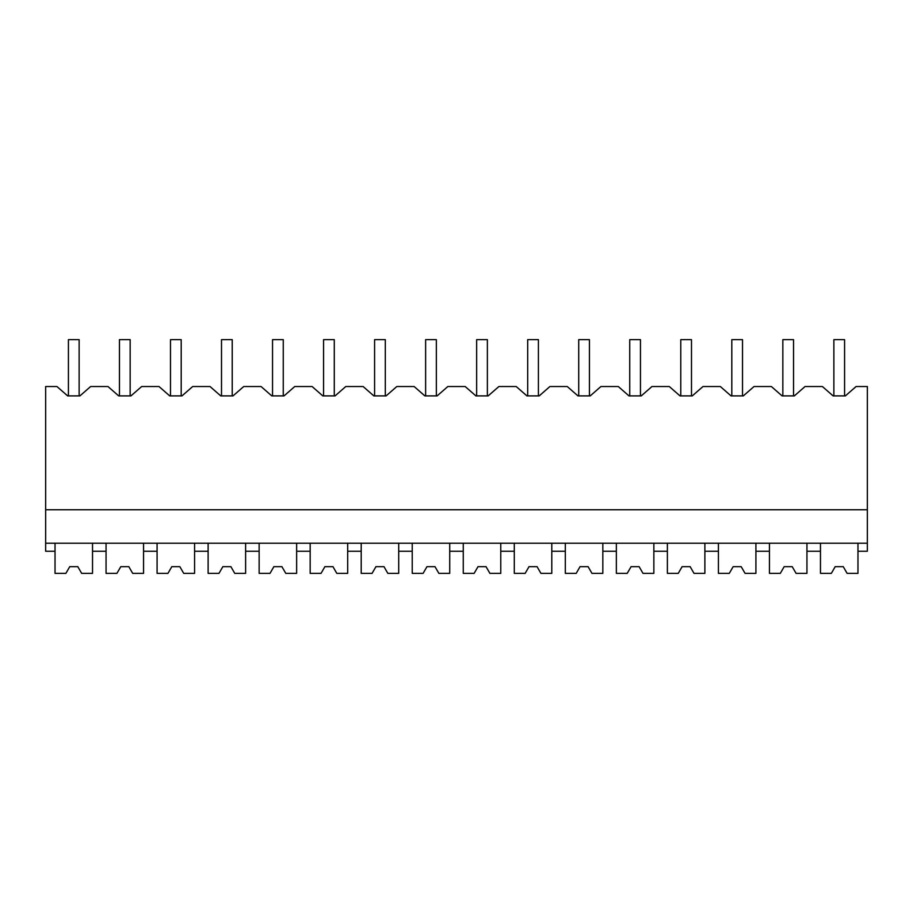 <?xml version="1.0" encoding="UTF-8"?>
<svg xmlns="http://www.w3.org/2000/svg" width="913" height="913" viewBox="0 0 913 913"><rect width="100%" height="100%" fill="white"/><g stroke="black" fill="none" stroke-linecap="round" stroke-linejoin="round"><path stroke-width="1.37" d="M65.896 573.364L69.753 566.665L65.896 573.364L55.031 573.364L55.031 551.258L45.65 551.258L45.65 386.519L56.937 386.519L67.653 395.888L79.933 395.888L90.649 386.519L107.962 386.519L118.679 395.888L130.958 395.888L141.675 386.519L158.988 386.519L169.704 395.888L181.984 395.888L192.7 386.519L210.024 386.519L220.741 395.888L233.02 395.888L243.737 386.519L261.05 386.519L271.766 395.888L284.046 395.888L294.762 386.519L312.086 386.519L322.791 395.888L335.082 395.888L345.787 386.519L363.112 386.519L373.828 395.888L386.108 395.888L396.824 386.519L414.137 386.519L424.853 395.888L437.133 395.888L447.849 386.519L465.174 386.519L475.89 395.888L488.17 395.888L498.886 386.519L516.199 386.519L526.915 395.888L539.195 395.888L549.911 386.519L567.235 386.519L577.94 395.888L590.232 395.888L600.937 386.519L618.261 386.519L628.977 395.888L641.257 395.888L651.973 386.519L669.286 386.519L680.002 395.888L692.282 395.888L702.999 386.519L720.323 386.519L731.039 395.888L743.319 395.888L754.035 386.519L771.348 386.519L782.064 395.888L794.344 395.888L805.061 386.519L822.385 386.519L833.09 395.888L845.381 395.888L856.086 386.519L867.35 386.519L867.35 551.258L857.969 551.258L857.969 543.224M67.653 395.888L68.418 395.888L68.418 339.636L79.134 339.636L79.134 395.888L79.933 395.888M55.031 551.258L55.031 543.224M45.65 543.224L867.35 543.224M45.65 509.739L867.35 509.739M81.656 573.364L77.799 566.665L69.753 566.665L77.799 566.665L81.656 573.364L92.533 573.364L92.533 543.224M92.533 551.258L106.056 551.258L106.056 543.224M106.056 551.258L106.056 573.364L116.921 573.364L120.79 566.665L128.824 566.665L132.693 573.364L143.558 573.364L143.558 551.258L157.082 551.258L157.082 573.364L167.946 573.364L171.815 566.665L179.85 566.665L183.718 573.364L194.583 573.364L194.583 551.258L208.118 551.258L208.118 573.364L218.983 573.364L222.852 566.665L230.886 566.665L234.755 573.364L245.62 573.364L245.62 551.258L259.144 551.258L259.144 573.364L270.008 573.364L273.877 566.665L281.912 566.665L285.78 573.364L296.645 573.364L296.645 551.258L310.169 551.258L310.169 573.364L321.045 573.364L324.902 566.665L332.948 566.665L336.806 573.364L347.682 573.364L347.682 551.258L361.206 551.258L361.206 573.364L372.07 573.364L375.939 566.665L383.974 566.665L387.842 573.364L398.707 573.364L398.707 551.258L412.231 551.258L412.231 573.364L423.096 573.364L426.964 566.665L434.999 566.665L438.868 573.364L449.732 573.364L449.732 551.258L463.268 551.258L463.268 573.364L474.132 573.364L478.001 566.665L486.036 566.665L489.904 573.364L500.769 573.364L500.769 551.258L514.293 551.258L514.293 573.364L525.158 573.364L529.026 566.665L537.061 566.665L540.93 573.364L551.794 573.364L551.794 551.258L565.318 551.258L565.318 573.364L576.194 573.364L580.052 566.665L588.098 566.665L591.955 573.364L602.831 573.364L602.831 551.258L616.355 551.258L616.355 573.364L627.22 573.364L631.088 566.665L639.123 566.665L642.992 573.364L653.856 573.364L653.856 551.258L667.38 551.258L667.38 573.364L678.245 573.364L682.114 566.665L690.148 566.665L694.017 573.364L704.882 573.364L704.882 551.258L718.417 551.258L718.417 573.364L729.282 573.364L733.15 566.665L741.185 566.665L745.054 573.364L755.918 573.364L755.918 551.258L769.442 551.258L769.442 573.364L780.307 573.364L784.176 566.665L792.21 566.665L796.079 573.364L806.944 573.364L806.944 551.258L820.467 551.258L820.467 543.224M806.944 551.258L806.944 543.224M833.09 395.888L833.866 395.888L833.866 339.636L844.582 339.636L844.582 395.888L845.381 395.888M118.679 395.888L119.455 395.888L119.455 339.636L130.16 339.636L130.16 395.888L130.958 395.888M143.558 551.258L143.558 543.224M157.082 551.258L157.082 543.224M169.704 395.888L170.48 395.888L170.48 339.636L181.196 339.636L181.196 395.888L181.984 395.888M194.583 551.258L194.583 543.224M208.118 551.258L208.118 543.224M220.741 395.888L221.505 395.888L221.505 339.636L232.222 339.636L232.222 395.888L233.02 395.888M245.62 551.258L245.62 543.224M259.144 551.258L259.144 543.224M271.766 395.888L272.542 395.888L272.542 339.636L283.258 339.636L283.258 395.888L284.046 395.888M296.645 551.258L296.645 543.224M310.169 551.258L310.169 543.224M322.791 395.888L323.567 395.888L323.567 339.636L334.284 339.636L334.284 395.888L335.082 395.888M347.682 551.258L347.682 543.224M361.206 551.258L361.206 543.224M373.828 395.888L374.592 395.888L374.592 339.636L385.309 339.636L385.309 395.888L386.108 395.888M398.707 551.258L398.707 543.224M412.231 551.258L412.231 543.224M424.853 395.888L425.629 395.888L425.629 339.636L436.346 339.636L436.346 395.888L437.133 395.888M449.732 551.258L449.732 543.224M463.268 551.258L463.268 543.224M475.89 395.888L476.654 395.888L476.654 339.636L487.371 339.636L487.371 395.888L488.17 395.888M500.769 551.258L500.769 543.224M514.293 551.258L514.293 543.224M526.915 395.888L527.691 395.888L527.691 339.636L538.408 339.636L538.408 395.888L539.195 395.888M551.794 551.258L551.794 543.224M565.318 551.258L565.318 543.224M577.94 395.888L578.716 395.888L578.716 339.636L589.433 339.636L589.433 395.888L590.232 395.888M602.831 551.258L602.831 543.224M616.355 551.258L616.355 543.224M628.977 395.888L629.742 395.888L629.742 339.636L640.458 339.636L640.458 395.888L641.257 395.888M653.856 551.258L653.856 543.224M667.38 551.258L667.38 543.224M680.002 395.888L680.778 395.888L680.778 339.636L691.495 339.636L691.495 395.888L692.282 395.888M704.882 551.258L704.882 543.224M718.417 551.258L718.417 543.224M731.039 395.888L731.804 395.888L731.804 339.636L742.52 339.636L742.52 395.888L743.319 395.888M755.918 551.258L755.918 543.224M769.442 551.258L769.442 543.224M782.064 395.888L782.84 395.888L782.84 339.636L793.545 339.636L793.545 395.888L794.344 395.888M116.921 573.364L120.79 566.665L128.824 566.665L132.693 573.364M167.946 573.364L171.815 566.665L179.85 566.665L183.718 573.364M218.983 573.364L222.852 566.665L230.886 566.665L234.755 573.364M270.008 573.364L273.877 566.665L281.912 566.665L285.78 573.364M321.045 573.364L324.902 566.665L332.948 566.665L336.806 573.364M372.07 573.364L375.939 566.665L383.974 566.665L387.842 573.364M423.096 573.364L426.964 566.665L434.999 566.665L438.868 573.364M474.132 573.364L478.001 566.665L486.036 566.665L489.904 573.364M525.158 573.364L529.026 566.665L537.061 566.665L540.93 573.364M576.194 573.364L580.052 566.665L588.098 566.665L591.955 573.364M627.22 573.364L631.088 566.665L639.123 566.665L642.992 573.364M678.245 573.364L682.114 566.665L690.148 566.665L694.017 573.364M729.282 573.364L733.15 566.665L741.185 566.665L745.054 573.364M780.307 573.364L784.176 566.665L792.21 566.665L796.079 573.364M831.344 573.364L835.201 566.665L831.344 573.364L820.467 573.364L820.467 551.258M847.104 573.364L843.247 566.665L835.201 566.665L843.247 566.665L847.104 573.364L857.969 573.364L857.969 551.258"/></g></svg>
